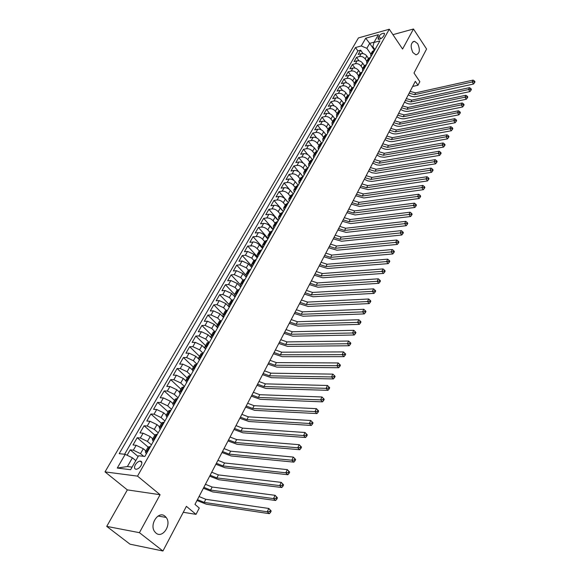 <?xml version="1.0" encoding="UTF-8"?>
<svg xmlns="http://www.w3.org/2000/svg" width="580" height="580" viewBox="0 0 580 580"><rect width="100%" height="100%" fill="white"/><g stroke="black" fill="none" stroke-linecap="round" stroke-linejoin="round"><path stroke-width="0.87" d="M165.024 516.236L166.163 517.425C171.97 524.371 162.683 538.922 156.013 533.1L154.701 531.708C149.053 524.472 158.615 510.342 165.024 516.236M417.651 43.63C420.348 49.8 419.789 53.541 415.976 54.846L412.887 52.541C410.176 46.4 410.705 42.645 414.483 41.281L417.651 43.63M141.085 465.515C142.39 462.753 142.071 461.281 140.121 461.078C138.308 461.361 136.713 462.615 135.314 464.826C133.994 467.596 134.321 469.082 136.293 469.278C138.105 468.981 139.7 467.726 141.085 465.515M106.734 526.386L130.029 544.185L162.936 551L139.425 532.672L160.08 494.711L137.525 476.129L105.016 471.881L127.346 489.89L106.734 526.386L139.425 532.672M137.525 476.129L389.289 29.239L358.433 37.925L105.016 471.881M389.289 29.239L402.578 49.039L413.482 29L392.928 34.669M413.482 29L426.59 49.025L413.997 73.007L419.833 81.664L417.984 85.238L415.324 81.323L194.96 504.404L199.281 508.044L196.018 514.351L186.398 506.34L162.936 551M368.445 58.37L366.806 56.021C365.219 54.099 363.348 53.309 361.202 53.643L358.186 54.447L360.644 50.192L363.044 53.614M366.814 61.219L365.168 58.884C363.58 56.963 361.71 56.173 359.556 56.506L356.54 57.304L359.027 60.82M356.54 57.304L354.061 61.611L357.077 60.82C359.23 60.487 361.108 61.291 362.71 63.213L364.378 65.576M360.274 72.877L358.57 70.484C356.954 68.563 355.069 67.758 352.908 68.078L349.885 68.846L352.394 64.496L354.974 68.106M356.127 80.265L354.38 77.843C352.756 75.915 350.856 75.103 348.696 75.414L345.658 76.168L348.203 71.768L350.878 75.48M351.937 87.754L350.146 85.282C348.507 83.353 346.601 82.534 344.426 82.831L341.388 83.578L343.962 79.126L346.738 82.947M347.71 95.33L345.861 92.807C344.208 90.879 342.294 90.052 340.112 90.342L337.074 91.067L339.67 86.565L342.562 90.502M343.44 103.001L341.533 100.427C339.858 98.491 337.93 97.657 335.748 97.933L332.702 98.644L335.327 94.09L338.343 98.15M339.126 110.773L337.147 108.126C335.457 106.191 333.522 105.357 331.339 105.618L328.28 106.314L330.941 101.703L334.08 105.901M334.769 118.639L332.71 115.92C331.006 113.984 329.063 113.136 326.866 113.39L323.814 114.072L326.496 109.403L329.781 113.745M330.368 126.614L328.222 123.801C326.504 121.865 324.546 121.017 322.349 121.256L319.283 121.916L322.009 117.196L325.438 121.691M325.931 134.698L323.683 131.783C321.951 129.84 319.979 128.985 317.782 129.217L314.708 129.855L317.463 125.077L321.059 129.739M321.443 142.883L319.087 139.852C317.34 137.917 315.361 137.054 313.149 137.264L310.075 137.888L312.859 133.052L316.637 137.902M316.919 151.177L314.44 148.023C312.671 146.08 310.684 145.21 308.473 145.413L305.392 146.015L308.212 141.129L312.185 146.182M312.344 159.58L309.735 156.296C307.951 154.352 305.95 153.475 303.731 153.664L300.643 154.244L303.5 149.292L307.697 154.577M307.712 168.084L304.971 164.662C303.166 162.719 301.158 161.834 298.932 162.008L295.844 162.567L298.729 157.564L303.188 163.103M303.036 176.69L300.15 173.137C298.33 171.187 296.308 170.295 294.082 170.462L290.986 170.999L293.908 165.931L298.656 171.774M298.214 185.303L295.263 181.707C293.429 179.764 291.399 178.865 289.166 179.01L286.063 179.532L289.021 174.399L294.132 180.619M293.306 193.981L290.326 190.392C288.47 188.442 286.426 187.536 284.193 187.673L281.082 188.167L284.084 182.968L289.695 189.732M288.34 202.768L285.324 199.179C283.453 197.236 281.394 196.323 279.154 196.439L276.044 196.91L279.074 191.654L288.369 202.717M283.308 211.671L280.256 208.082C278.371 206.132 276.298 205.211 274.05 205.313L270.94 205.762L274.007 200.441L283.402 211.497M278.212 220.675L275.13 217.094C273.216 215.144 271.143 214.216 268.888 214.303L265.77 214.731L268.881 209.337L278.378 220.386M273.05 229.803L269.932 226.222C268.004 224.271 265.915 223.336 263.661 223.401L260.536 223.807L263.683 218.341L273.281 229.383M267.822 239.04L264.676 235.465C262.726 233.515 260.623 232.565 258.361 232.624L255.236 233L258.426 227.469L268.127 238.496M262.53 248.399L258.999 244.463L256.287 242.636L253.837 241.954L249.871 242.31L253.097 236.705L262.914 247.725M257.172 257.875L253.946 254.308L247.558 251.415L244.434 251.742L247.704 246.065L257.621 257.07M251.742 267.481L248.479 263.914L242.056 260.993L238.924 261.29L242.237 255.548L251.633 265.843M246.239 277.204L242.94 273.644L236.481 270.7L233.341 270.969L236.698 265.147L245.898 275.101M240.664 287.056L237.329 283.504L230.833 280.531L227.686 280.771L231.087 274.876L240.25 284.649M235.016 297.047L231.645 293.494L225.105 290.5L221.959 290.711L225.41 284.729L234.617 294.437M229.296 307.161L225.881 303.623L219.305 300.592L216.159 300.774L219.646 294.72L228.969 304.406M223.496 317.419L220.045 313.882L213.425 310.829L210.272 310.974L213.817 304.841L223.242 314.505M219.247 324.93L216.942 325.619L217.616 327.809L214.121 324.285L207.466 321.197L204.312 321.313L207.901 315.092L217.435 324.742M211.084 337.77L208.126 334.827L201.427 331.709L198.273 331.796L201.905 325.489L211.555 335.117M204.755 348.174L202.043 345.513L195.3 342.367L192.147 342.418L195.83 336.023L205.595 345.629M198.44 358.824L195.873 356.345L189.094 353.169L185.941 353.184L189.674 346.702L199.556 356.287M192.103 369.692L189.624 367.329L182.801 364.124L179.641 364.102L183.432 357.534L193.437 367.089M185.723 380.763L183.28 378.472L176.414 375.231L173.26 375.173L177.096 368.51L187.224 378.044M180.119 394.103L179.292 392.044L176.849 389.767L169.947 386.498L166.786 386.396L170.679 379.646L180.931 389.151M172.811 403.477L170.332 401.222L163.379 397.923L160.218 397.786L164.169 390.935L174.551 400.403M166.228 415.091L163.719 412.844L156.723 409.509L153.562 409.335L157.571 402.382L168.077 411.822M159.551 426.873L157.006 424.632L149.966 421.268L146.812 421.044L150.873 413.997L161.516 423.4M152.779 438.821L150.198 436.595L143.115 433.188L139.954 432.926L144.079 425.778L154.86 435.145M145.906 450.95L143.296 448.732L136.162 445.288L133.008 444.983L137.192 437.726L148.103 447.064M379.03 36.221L378.138 37.78L378.203 39.266C379.994 39.462 381.734 38.483 383.416 36.322L384.301 34.756L384.243 33.292C382.452 33.082 380.719 34.06 379.03 36.221L380.748 38.751M374.368 50.134L369.692 43.37L366.857 48.321L361.26 45.95L355.496 47.531L119.183 453.669L125.207 454.321L117.269 468.053L130.623 469.713L138.569 455.764L144.862 456.446L379.922 40.846L373.97 42.47L372.875 46.69L374.934 49.67M361.26 45.95L365.733 38.208L378.421 34.662L373.97 42.47M143.68 456.315L140.505 453.632L143.296 448.732M151.424 444.838L147.451 441.431L150.198 436.595M158.217 432.825L154.294 429.396L157.006 424.632M164.916 420.978L161.044 417.542L163.719 412.844M171.52 409.306L167.7 405.855L170.332 401.222M178.031 397.793L174.254 394.327L176.849 389.767M184.454 386.447L180.721 382.974L183.28 378.472M190.784 375.253L187.094 371.765L189.624 367.329M197.026 364.218L193.387 360.724L195.873 356.345M202.957 353.118L199.585 349.827L202.043 345.513M208.814 342.164L205.697 339.082L208.126 334.827M214.614 331.376L211.729 328.483L214.121 324.285M220.371 320.762L217.681 318.029L220.045 313.882M226.077 310.314L223.554 307.712L225.881 303.623M231.739 300.034L229.346 297.533L231.645 293.494M237.35 289.913L235.067 287.484L237.329 283.504M242.911 279.944L240.707 277.574L242.94 273.644M248.421 270.128L246.275 267.793L248.479 263.914M253.88 260.456L251.771 258.136L253.946 254.308M259.282 250.93L257.194 248.602L259.347 244.825M264.611 241.519L262.551 239.192L264.676 235.465M269.874 232.232L267.837 229.905L269.932 226.222M275.072 223.061L273.057 220.733L275.13 217.094M280.205 214.006L278.212 211.671L280.256 208.082M285.273 205.066L283.308 202.732L285.324 199.179M290.283 196.236L288.332 193.894L290.326 190.392M295.227 187.507L293.299 185.172L295.263 181.707M300.114 178.894L298.2 176.552L300.15 173.137M304.935 170.382L303.05 168.041L304.971 164.662M309.705 161.972L307.835 159.631L309.735 156.296M314.411 153.664L312.562 151.322L314.44 148.023M319.065 145.45L317.238 143.108L319.087 139.852M323.662 137.344L321.849 135.002L323.683 131.783M328.207 129.326L326.417 126.984L328.222 123.801M332.695 121.401L330.926 119.059L332.71 115.92M337.132 113.571L335.378 111.229L337.147 108.126M341.526 105.835L339.786 103.494L341.533 100.427M345.861 98.187L344.136 95.845L345.861 92.807M350.146 90.625L348.442 88.283L350.146 85.282M354.38 83.143L352.698 80.808L354.38 77.843M358.57 75.755L356.903 73.421L358.57 70.484M362.717 68.447L361.057 66.113L362.71 63.213M360.644 50.192L357.889 50.931L124.606 454.256M140.505 453.632L133.349 450.182L130.196 449.855L127.1 455.235M137.192 437.726L140.346 438.009L147.451 441.431M144.079 425.778L147.24 426.017L154.294 429.396M150.873 413.997L154.034 414.192L161.044 417.542M157.571 402.382L160.725 402.534L167.7 405.855M164.169 390.935L167.33 391.05L174.254 394.327M170.679 379.646L173.84 379.719L180.721 382.974M177.096 368.51L180.257 368.554L187.094 371.765M183.432 357.534L186.586 357.534L193.387 360.724M189.674 346.702L192.828 346.673L199.585 349.827M195.83 336.023L198.983 335.958L205.697 339.082M201.905 325.489L205.059 325.387L211.729 328.483M207.901 315.092L211.048 314.962L217.681 318.029M213.817 304.841L216.963 304.674L223.554 307.712M219.646 294.72L222.792 294.524L229.346 297.533M225.41 284.729L228.549 284.505L235.067 287.484M231.087 274.876L234.233 274.615L240.707 277.574M236.698 265.147L239.837 264.864L246.275 267.793M242.237 255.548L245.369 255.229L251.771 258.136M247.704 246.065L252.612 245.884L255.12 246.935L257.194 248.602M253.097 236.705L257.998 236.488L260.493 237.524L262.551 239.192M258.426 227.469L261.544 227.077C263.806 227.012 265.901 227.954 267.837 229.905M263.683 218.341L266.8 217.928C269.055 217.848 271.143 218.783 273.057 220.733M268.881 209.337L271.991 208.894C274.246 208.8 276.319 209.728 278.212 211.671M274.007 200.441L277.117 199.977C279.364 199.861 281.423 200.781 283.308 202.732M279.074 191.654L282.185 191.161C284.425 191.037 286.469 191.951 288.332 193.894M284.084 182.968L287.18 182.461C289.42 182.323 291.457 183.222 293.299 185.172M289.021 174.399L292.124 173.869C294.35 173.71 296.38 174.609 298.2 176.552M293.908 165.931L296.996 165.38C299.222 165.206 301.238 166.097 303.05 168.041M298.729 157.564L301.817 156.992C304.036 156.803 306.044 157.688 307.835 159.631M303.5 149.292L306.581 148.705C308.799 148.502 310.793 149.379 312.562 151.322M308.212 141.129L311.286 140.512C313.497 140.302 315.476 141.172 317.238 143.108M312.859 133.052L315.933 132.421C318.137 132.204 320.109 133.059 321.849 135.002M317.463 125.077L320.53 124.424C322.726 124.193 324.691 125.041 326.417 126.984M322.009 117.196L325.068 116.529C327.265 116.275 329.215 117.124 330.926 119.059M326.496 109.403L329.556 108.714C331.745 108.46 333.688 109.294 335.378 111.229M330.941 101.703L333.993 101C336.175 100.724 338.104 101.558 339.786 103.494M335.327 94.09L338.372 93.373C340.554 93.09 342.476 93.909 344.136 95.845M339.67 86.565L342.707 85.825C344.882 85.535 346.789 86.355 348.442 88.283M343.962 79.126L346.992 78.372C349.16 78.068 351.06 78.88 352.698 80.808M348.203 71.768L351.226 70.999C353.394 70.688 355.279 71.492 356.903 73.421M352.394 64.496L355.417 63.713C357.57 63.387 359.455 64.184 361.057 66.113M373.092 52.925L370.758 54.252L370.895 56.804M374.724 50.032L372.396 51.373L370.758 54.252M370.627 57.275L368.3 58.594L366.647 61.509L368.974 60.197M366.488 64.597L364.153 65.91L362.486 68.853L364.82 67.548M362.297 72.007L359.962 73.297L358.273 76.284L360.608 74.994M358.063 79.496L355.728 80.779L354.017 83.795L356.352 82.519M353.771 87.08L351.437 88.341L349.704 91.394L352.046 90.132M349.435 94.743L347.101 95.997L345.346 99.086L347.688 97.839M345.049 102.508L342.707 103.74L340.938 106.865L343.273 105.632M340.605 110.359L338.27 111.578L336.473 114.738L338.814 113.521M336.11 118.298L333.775 119.509L331.963 122.706L334.298 121.503M331.564 126.338L329.223 127.528L327.388 130.768L329.73 129.587M326.961 134.48L324.626 135.647L322.763 138.924L325.104 137.764M322.306 142.716L319.964 143.869L318.087 147.182L320.428 146.037M317.586 151.054L315.252 152.185L313.345 155.541L315.687 154.418M312.816 159.493L310.474 160.609L308.553 164.002L310.887 162.893M307.987 168.033L305.645 169.128L303.695 172.572L306.037 171.484M303.094 176.682L300.752 177.763L298.78 181.243L301.114 180.177M298.135 185.44L295.8 186.499L293.799 190.023L296.141 188.979M293.125 194.314L290.783 195.344L288.76 198.918L291.095 197.889M288.043 203.29L285.708 204.305L283.656 207.923L285.991 206.915M282.895 212.389L280.56 213.382L278.487 217.043L280.821 216.057M277.689 221.604L275.355 222.568L273.252 226.28L275.587 225.315M272.411 230.934L270.077 231.877L267.945 235.632L270.28 234.697M267.061 240.388L264.734 241.309L262.573 245.115L264.9 244.202M261.645 249.965L259.318 250.857L257.136 254.714L259.456 253.83M256.157 259.666L253.83 260.536L251.618 264.444L253.938 263.581M250.596 269.497L248.276 270.338L246.029 274.304L248.349 273.47M244.963 279.458L242.643 280.278L240.367 284.287L242.686 283.482M239.25 289.558L236.937 290.348L234.632 294.415L236.944 293.639M233.464 299.795L231.152 300.556L228.817 304.674L231.123 303.927M227.592 310.169L225.286 310.894L222.923 315.07L225.221 314.36M221.647 320.682L219.341 321.385L216.942 325.619M215.615 331.347L213.317 332.014L210.888 336.306L213.179 335.653M209.503 342.156L207.212 342.787L204.74 347.144L207.031 346.521M203.305 353.118L201.013 353.72L198.512 358.128L200.796 357.548M197.012 364.233L194.735 364.798L192.198 369.279L194.474 368.728M190.639 375.507L188.362 376.036L185.788 380.582L188.065 380.06M184.172 386.947L181.903 387.44L179.292 392.044L181.554 391.565M177.61 398.547L175.349 398.997L172.702 403.673L174.957 403.23M170.955 410.314L168.7 410.727L166.01 415.468L168.265 415.07M164.198 422.254L161.951 422.632L159.225 427.438L161.465 427.083M157.347 434.376L155.106 434.71L152.344 439.589L154.577 439.27M150.387 446.673L148.161 446.962L145.355 451.914L147.581 451.639M370.859 54.078L366.857 48.321M183.273 512.285L196.018 514.351M412.648 86.456L417.984 85.238M374.158 42.144L369.692 43.37L365.733 38.208M135.8 460.636L132.407 457.801L127.404 466.537L132.109 467.11M357.889 50.931L355.496 47.531M130.196 449.855L138.134 456.525M366.792 64.061L366.647 61.509M362.645 71.398L362.486 68.853M358.447 78.815L358.273 76.284M354.199 86.326L354.017 83.795M349.907 93.916L349.704 91.394M345.557 101.601L345.346 99.086M341.163 109.374L340.938 106.865M336.712 117.24L336.473 114.738M332.209 125.193L331.963 122.706M327.656 133.248L327.388 130.768M323.046 141.397L322.763 138.924M318.384 149.647L318.087 147.182M313.657 157.999L313.345 155.541M308.879 166.453L308.553 164.002M304.043 175.008L303.695 172.572M299.142 183.672L298.78 181.243M294.183 192.437L293.799 190.023M289.159 201.318L288.76 198.918M284.07 210.308L283.656 207.923M278.922 219.421L278.487 217.043M273.702 228.643L273.252 226.28M268.424 237.981L267.945 235.632M263.066 247.45L262.573 245.115M257.643 257.034L257.136 254.714M252.155 266.749L251.618 264.444M246.587 276.587L246.029 274.304M240.946 286.556L240.367 284.287M235.233 296.663L234.632 294.415M229.441 306.907L228.817 304.674M223.568 317.289L222.923 315.07M211.584 338.481L210.888 336.306M205.465 349.298L204.74 347.144M199.259 360.267L198.512 358.128M192.973 371.381L192.198 369.279M186.593 382.662L185.788 380.582M173.558 405.71L172.702 403.673M166.902 417.477L166.01 415.468M160.145 429.425L159.225 427.438M153.294 441.539L152.344 439.589M125.207 454.321L132.407 457.801M146.334 453.836L145.355 451.914M117.269 468.053L127.404 466.537M160.08 494.711L127.346 489.89M410.075 91.394L415.57 92.865L473.12 80.098L472.221 81.976L474.107 81.758L474.628 82.585L474.984 81.831L474.462 81.011L474.107 81.758M409.139 93.199L414.635 94.671L472.221 81.976L473.534 84.028L415.969 96.613C413.438 97.07 410.879 96.468 408.298 94.808M473.534 84.028L474.628 82.585M474.462 81.011L473.12 80.098M406.304 98.636L411.822 100.122L469.524 87.638L468.618 89.537L470.51 89.32L471.04 90.147L471.402 89.385L470.873 88.559L470.51 89.32M405.355 100.456L410.879 101.95L468.618 89.537L469.945 91.589L412.221 103.892C409.69 104.335 407.124 103.726 404.521 102.058M469.945 91.589L471.04 90.147M470.873 88.559L469.524 87.638M402.491 105.951L408.037 107.459L465.885 95.265L464.971 97.186L466.871 96.969L467.408 97.795L467.77 97.027L467.241 96.2L466.871 96.969M401.534 107.8L407.08 109.308L464.971 97.186L466.305 99.238L408.436 111.251C405.899 111.686 403.317 111.063 400.7 109.395M466.305 99.238L467.408 97.795M467.241 96.2L465.885 95.265M398.641 113.354L404.202 114.883L462.209 102.979L461.281 104.922L463.188 104.712L463.732 105.531L464.101 104.755L463.565 103.929L463.188 104.712M397.67 115.217L403.238 116.754L461.281 104.922L462.63 106.981L404.608 118.697C402.063 119.118 399.468 118.487 396.843 116.805M462.63 106.981L463.732 105.531M463.565 103.929L462.209 102.979M394.741 120.843L400.33 122.394L458.483 110.787L457.548 112.752L459.469 112.542L460.012 113.361L460.389 112.578L459.846 111.751L459.469 112.542M393.755 122.728L399.352 124.279L457.548 112.752L458.911 114.811L400.736 126.222C398.185 126.628 395.582 125.99 392.935 124.301M458.911 114.811L460.012 113.361M459.846 111.751L458.483 110.787M390.797 128.412L396.415 129.978L454.713 118.69L453.763 120.676L455.699 120.459L456.25 121.285L456.627 120.488L456.076 119.661L455.699 120.459M389.803 130.319L395.429 131.892L453.763 120.676L455.14 122.735L396.822 133.835C394.262 134.226 391.652 133.581 388.984 131.885M455.14 122.735L456.25 121.285M456.076 119.661L454.713 118.69M386.809 136.068L392.45 137.656L450.899 126.679L449.942 128.695L451.885 128.477L452.443 129.304L452.828 128.499L452.27 127.672L451.885 128.477M385.809 137.996L391.449 139.591L449.942 128.695L451.334 130.754L392.863 141.535C390.297 141.911 387.672 141.252 384.989 139.555M451.334 130.754L452.443 129.304M452.27 127.672L450.899 126.679M382.778 143.811L388.44 145.421L447.042 134.77L446.071 136.807L448.028 136.59L448.587 137.416L448.978 136.597L448.412 135.778L448.028 136.59M381.763 145.761L387.433 147.378L446.071 136.807L447.477 138.867L388.854 149.321C386.287 149.684 383.648 149.016 380.951 147.305M447.477 138.867L448.587 137.416M448.412 135.778L447.042 134.77M378.697 151.641L384.388 153.279L443.142 142.963L442.156 145.022L444.12 144.804L444.693 145.631L445.085 144.804L444.512 143.978L444.12 144.804M377.667 153.613L383.365 155.251L442.156 145.022L443.577 147.081L384.293 157.267L380.291 156.788L376.87 155.15M443.577 147.081L444.693 145.631M444.512 143.978L443.142 142.963M374.571 159.558L380.291 161.218L439.183 151.25L438.19 153.338L440.169 153.113L440.742 153.939L441.141 153.106L440.568 152.279L440.169 153.113M373.534 161.559L379.255 163.219L438.19 153.338L439.625 155.389L380.197 165.227L376.775 164.901L372.737 163.089M439.625 155.389L440.742 153.939M440.568 152.279L439.183 151.25M370.395 167.576L376.145 169.258L435.188 159.638L434.173 161.748L436.167 161.53L436.747 162.349L437.146 161.508L436.573 160.682L436.167 161.53M369.344 169.592L375.101 171.281L434.173 161.748L435.623 163.806L376.05 173.29L372.019 172.768L368.554 171.114M435.623 163.806L436.747 162.349M436.573 160.682L435.188 159.638M366.176 175.682L371.947 177.386L431.136 168.127L430.113 170.266L432.114 170.049L432.702 170.868L433.108 170.012L432.528 169.186L432.114 170.049M365.11 177.726L370.888 179.438L430.113 170.266L431.578 172.318L371.852 181.438L367.807 180.902L364.327 179.234M431.578 172.318L432.702 170.868M432.528 169.186L431.136 168.127M361.906 183.882L367.698 185.614L427.032 176.726L426.003 178.887L428.018 178.669L428.605 179.488L429.019 178.625L428.432 177.799L428.018 178.669M360.825 185.948L366.632 187.688L426.003 178.887L427.482 180.946L368.126 189.631L360.049 187.449M427.482 180.946L428.605 179.488M428.432 177.799L427.032 176.726M357.577 192.183L363.406 193.938L422.885 185.426L421.841 187.615L423.864 187.398L424.466 188.225L424.879 187.34L424.284 186.521L423.864 187.398M356.49 194.271L362.319 196.033L421.841 187.615L423.335 189.674L363.834 197.976L355.721 195.757M423.335 189.674L424.466 188.225M424.284 186.521L422.885 185.426M353.205 200.579L359.056 202.362L418.68 194.242L417.622 196.46L419.659 196.236L420.268 197.062L420.688 196.17L420.087 195.351L419.659 196.236M352.103 202.695L357.962 204.486L417.622 196.46L419.13 198.512L359.484 206.422L351.335 204.167M419.13 198.512L420.268 197.062M420.087 195.351L418.68 194.242M348.783 209.075L354.656 210.888L414.424 203.16L413.351 205.407L415.403 205.189L416.012 206.009L416.44 205.11L415.831 204.29L415.403 205.189M347.666 211.221L353.546 213.034L413.351 205.407L414.881 207.459L355.09 214.97L346.905 212.679M414.881 207.459L416.012 206.009M415.831 204.29L414.424 203.16M344.302 217.681L350.204 219.515L410.118 212.2L409.03 214.477L411.089 214.252L411.713 215.079L412.141 214.165L411.524 213.346L411.089 214.252M343.171 219.849L349.087 221.683L409.03 214.477L410.575 216.529L350.639 223.619L342.418 221.292M410.575 216.529L411.713 215.079M411.524 213.346L410.118 212.2M339.764 226.381L345.702 228.244L405.746 221.35L404.651 223.655L406.725 223.438L407.349 224.257L407.791 223.329L407.167 222.51L406.725 223.438M338.626 228.578L344.563 230.441L404.651 223.655L406.21 225.707L346.137 232.377L337.879 230.006M406.21 225.707L407.349 224.257M407.167 222.51L405.746 221.35M335.175 235.19L341.142 237.082L401.331 230.623L400.214 232.957L402.302 232.732L402.933 233.551L403.375 232.616L402.752 231.797L402.302 232.732M334.022 237.416L339.989 239.308L400.214 232.957L401.795 235.001L341.584 241.237L333.282 238.829M401.795 235.001L402.933 233.551M402.752 231.797L401.331 230.623M330.535 244.115L336.523 246.029L396.851 240.011L395.72 242.375L397.822 242.15L398.46 242.969L398.909 242.027L398.272 241.207L397.822 242.15M329.36 246.355L335.356 248.276L395.72 242.375L397.314 244.419L336.965 250.212L328.628 247.762M397.314 244.419L398.46 242.969M398.272 241.207L396.851 240.011M325.829 253.141L331.847 255.084L392.312 249.523L391.174 251.916L393.284 251.698L393.929 252.51L394.385 251.553L393.74 250.734L393.284 251.698M324.648 255.41L330.673 257.361L391.174 251.916L392.783 253.96L332.296 259.289L323.923 256.802M392.783 253.96L393.929 252.51M393.74 250.734L392.312 249.523M321.074 262.276L327.12 264.248L387.715 259.159L386.563 261.587L388.687 261.363L389.339 262.182L389.803 261.21L389.151 260.391L388.687 261.363M319.87 264.582L325.924 266.561L386.563 261.587L388.194 263.625L327.57 268.482L319.152 265.959M388.194 263.625L389.339 262.182M389.151 260.391L387.715 259.159M316.252 271.534L322.328 273.535L383.061 268.917L381.887 271.382L384.033 271.157L384.692 271.976L385.156 270.99L384.497 270.171L384.033 271.157M315.034 273.861L321.117 275.87L381.887 271.382L383.539 273.419L322.777 277.791L314.331 275.224M383.539 273.419L384.692 271.976M384.497 270.171L383.061 268.917M311.373 280.901L317.477 282.931L378.341 278.813L377.152 281.307L379.313 281.082L379.98 281.894L380.451 280.901L379.784 280.082L379.313 281.082M310.14 283.265L316.252 285.302L377.152 281.307L378.82 283.337L317.927 287.223L309.437 284.606M378.82 283.337L379.98 281.894M379.784 280.082L378.341 278.813M306.428 290.392L312.562 292.45L373.563 288.84L372.353 291.363L374.528 291.138L375.202 291.957L375.68 290.942L375.006 290.13L374.528 291.138M305.181 292.784L311.322 294.85L372.353 291.363L374.042 293.393L313.019 296.764L304.493 294.111M374.042 293.393L375.202 291.957M375.006 290.13L373.563 288.84M301.426 299.998L307.589 302.093L368.713 298.997L367.495 301.556L369.677 301.332L370.359 302.144L370.845 301.121L370.163 300.31L369.677 301.332M300.164 302.419L306.334 304.522L367.495 301.556L369.199 303.587L308.045 306.436L299.483 303.731M369.199 303.587L370.359 302.144M370.163 300.31L368.713 298.997M296.351 309.727L302.55 311.851L363.805 309.292L362.565 311.888L364.762 311.67L365.458 312.475L365.951 311.438L365.262 310.626L364.762 311.67M295.075 312.185L301.281 314.317L362.565 311.888L364.298 313.911L303.014 316.223L294.408 313.476M364.298 313.911L365.458 312.475M365.262 310.626L363.805 309.292M291.218 319.587L297.446 321.74L358.824 319.732L357.57 322.364L359.781 322.139L360.485 322.951L360.985 321.893L360.281 321.088L359.781 322.139M289.927 322.074L296.155 324.235L357.57 322.364L359.317 324.38L297.91 326.141L289.26 323.343M359.317 324.38L360.485 322.951M360.281 321.088L358.824 319.732M286.02 329.57L292.276 331.76L353.778 330.317L352.51 332.985L354.735 332.76L355.438 333.565L355.946 332.5L355.243 331.688L354.735 332.76M284.707 332.086L290.971 334.283L352.51 332.985L354.279 334.993L292.748 336.19L284.055 333.34M354.279 334.993L355.438 333.565M355.243 331.688L353.778 330.317M280.749 339.684L287.035 341.91L348.66 341.04L347.369 343.744L349.617 343.519L350.327 344.324L350.842 343.244L350.131 342.439L349.617 343.519M279.422 342.236L285.715 344.469L347.369 343.744L349.16 345.752L287.513 346.361L278.784 343.469M349.16 345.752L350.327 344.324M350.131 342.439L348.66 341.04M275.413 349.936L281.728 352.19L343.476 351.915L342.164 354.663L344.426 354.438L345.151 355.236L345.673 354.141L344.948 353.336L344.426 354.438M274.072 352.517L280.394 354.786L342.164 354.663L343.976 356.664L282.206 356.678L273.434 353.727M343.976 356.664L345.151 355.236M344.948 353.336L343.476 351.915M270.005 360.318L276.356 362.609L338.212 362.95L336.886 365.726L339.162 365.501L339.894 366.306L340.424 365.19L339.692 364.392L339.162 365.501M268.642 362.935L275 365.233L336.886 365.726L338.72 367.727L276.834 367.125L268.025 364.124M338.72 367.727L339.894 366.306M339.692 364.392L338.212 362.95M264.524 370.837L270.904 373.165L332.876 374.129L331.535 376.949L333.819 376.724L334.566 377.529L335.102 376.398L334.363 375.601L333.819 376.724M263.146 373.491L269.533 375.825L331.535 376.949L333.391 378.943L271.389 377.711L262.537 374.658M333.391 378.943L334.566 377.529M334.363 375.601L332.876 374.129M258.97 381.502L265.386 383.866L327.468 385.475L326.105 388.339L328.411 388.114L329.157 388.904L329.701 387.759L328.954 386.969L328.411 388.114M257.571 384.185L263.994 386.563L326.105 388.339L327.983 390.325L265.872 388.44L256.976 385.337M327.983 390.325L329.157 388.904M328.954 386.969L327.468 385.475M253.344 392.305L259.789 394.704L321.98 396.981L320.595 399.881L322.915 399.656L323.676 400.454L324.227 399.286L323.466 398.496L322.915 399.656M251.923 395.031L258.375 397.445L320.595 399.881L322.502 401.86L260.275 399.315L251.343 396.154M322.502 401.86L323.676 400.454M323.466 398.496L321.98 396.981M247.638 403.26L254.112 405.696L316.412 408.653L318.674 410.981L317.905 410.198L317.347 411.372L318.115 412.162L318.674 410.981M246.203 406.022L252.684 408.472L315.012 411.597L316.412 408.653L317.905 410.198M317.347 411.372L315.012 411.597L316.941 413.569L254.613 410.336L245.63 407.124M316.941 413.569L318.115 412.162M241.86 414.359L248.363 416.839L310.764 420.493L313.04 422.849L312.265 422.059L311.692 423.255L312.475 424.045L313.04 422.849M240.403 417.158L246.913 419.645L309.343 423.48L310.764 420.493L312.265 422.059M311.692 423.255L309.343 423.48L311.293 425.445L248.863 421.508L239.837 418.238M311.293 425.445L312.475 424.045M235.995 425.611L242.534 428.134L305.036 432.513L307.327 434.884L306.537 434.101L305.957 435.319L306.748 436.102L307.327 434.884M234.516 428.453L241.07 430.983L303.594 435.544L305.036 432.513L306.537 434.101M305.957 435.319L303.594 435.544L305.566 437.501L243.035 432.832L233.972 429.504M305.566 437.501L306.748 436.102M230.05 437.023L236.625 439.582L299.222 444.7L301.52 447.1L300.723 446.325L300.135 447.557L300.94 448.333L301.52 447.1M228.556 439.901L235.139 442.475L297.757 447.782L299.222 444.7L300.723 446.325M300.135 447.557L297.757 447.782L299.758 449.725L237.133 444.316L228.02 440.93M299.758 449.725L300.94 448.333M224.025 448.594L230.637 451.197L293.32 457.076L295.633 459.498L294.829 458.722L294.234 459.976L295.039 460.752L295.633 459.498M222.51 451.515L229.122 454.125L291.834 460.201L293.32 457.076L294.829 458.722M294.234 459.976L291.834 460.201L293.857 462.137L231.144 455.96L221.988 452.509M293.857 462.137L295.039 460.752M217.913 460.324L224.554 462.971L287.332 469.633L289.659 472.084L288.84 471.308L288.238 472.577L289.058 473.352L289.659 472.084M216.376 463.282L223.024 465.943L285.817 472.801L287.332 469.633L288.84 471.308M288.238 472.577L285.817 472.801L287.876 474.73L225.069 467.77L215.869 464.254M287.876 474.73L289.058 473.352M211.714 472.221L218.392 474.911L281.249 482.379L283.598 484.858L282.764 484.083L282.148 485.373L282.982 486.141L283.598 484.858M210.156 475.223L216.84 477.927L279.712 485.598L281.249 482.379L282.764 484.083M282.148 485.373L279.712 485.598L281.8 487.519L218.906 479.747L209.663 476.165M281.8 487.519L282.982 486.141M205.436 484.293L212.142 487.026L275.079 495.32L277.436 497.821L276.595 497.053L275.971 498.365L276.82 499.126L277.436 497.821M203.848 487.338L210.569 490.078L273.521 498.59L275.079 495.32L276.595 497.053M275.971 498.365L273.521 498.59L275.63 500.497L212.664 491.891L203.37 488.251M275.63 500.497L276.82 499.126M199.056 496.531L205.798 499.308L268.808 508.464L271.186 510.987L270.331 510.226L269.7 511.553L270.555 512.314L271.186 510.987M197.446 499.619L204.204 502.411L267.228 511.777L268.808 508.464L270.331 510.226M269.7 511.553L267.228 511.777L269.367 513.677L206.328 504.209L196.99 500.504M269.367 513.677L270.555 512.314M365.168 58.884L366.806 56.021M359.556 56.506L361.202 53.643M133.349 450.182L136.162 445.288M140.346 438.009L143.115 433.188M147.24 426.017L149.966 421.268M154.034 414.192L156.723 409.509M160.725 402.534L163.379 397.923M167.33 391.05L169.947 386.498M173.84 379.719L176.414 375.231M180.257 368.554L182.801 364.124M186.586 357.534L189.094 353.169M192.828 346.673L195.3 342.367M198.983 335.958L201.427 331.709M205.059 325.387L207.466 321.197M211.048 314.962L213.425 310.829M216.963 304.674L219.305 300.592M222.792 294.524L225.105 290.5M228.549 284.505L230.833 280.531M234.233 274.615L236.481 270.7M239.837 264.864L242.056 260.993M245.369 255.229L247.558 251.415M250.828 245.724L252.996 241.962M256.222 236.343L258.361 232.624M261.544 227.077L263.661 223.401M266.8 217.928L268.888 214.303M271.991 208.894L274.05 205.313M277.117 199.977L279.154 196.439M282.185 191.161L284.193 187.673M287.18 182.461L289.166 179.01M292.124 173.869L294.082 170.462M296.996 165.38L298.932 162.008M301.817 156.992L303.731 153.664M306.581 148.705L308.473 145.413M311.286 140.512L313.149 137.264M315.933 132.421L317.782 129.217M320.53 124.424L322.349 121.256M325.068 116.529L326.866 113.39M329.556 108.714L331.339 105.618M333.993 101L335.748 97.933M338.372 93.373L340.112 90.342M342.707 85.825L344.426 82.831M346.992 78.372L348.696 75.414M351.226 70.999L352.908 68.078M355.417 63.713L357.077 60.82M372.295 53.135L373.926 50.25M368.177 60.4L369.83 57.485M364.015 67.751L365.683 64.8M359.803 75.19L361.492 72.203M355.547 82.715L357.258 79.692M351.233 90.328L352.966 87.268M346.876 98.027L348.631 94.931M342.468 105.814L344.237 102.689M338.002 113.702L339.793 110.534M333.486 121.677L335.298 118.472M328.918 129.753L330.752 126.513M324.293 137.924L326.149 134.64M319.609 146.196L321.487 142.876M314.868 154.57L316.774 151.206M310.068 163.045L311.996 159.638M305.211 171.622L307.161 168.178M300.295 180.307L302.267 176.82M295.314 189.109L297.315 185.571M290.268 198.012L292.298 194.438M285.164 207.031L287.216 203.413M279.995 216.166L282.068 212.498M274.753 225.424L276.856 221.705M269.446 234.798L271.578 231.036M264.074 244.289L266.227 240.475M258.629 253.91L260.812 250.045M253.105 263.661L255.323 259.746M247.515 273.535L249.762 269.57M241.853 283.548L244.122 279.524M236.111 293.69L238.416 289.616M230.289 303.971L232.624 299.838M224.387 314.389L226.758 310.206M218.406 324.959L220.806 320.711M212.338 335.668L214.774 331.368M206.19 346.528L208.662 342.171M199.955 357.548L202.463 353.118M193.633 368.713L196.17 364.226M187.217 380.045L189.798 375.492M180.713 391.536L183.331 386.918M174.116 403.194L176.769 398.511M167.417 415.019L170.107 410.263M160.624 427.018L163.357 422.197M153.729 439.198L156.499 434.304M146.733 451.552L149.546 446.586M379.204 39.338L378.138 37.78M415.57 92.865L414.635 94.671M411.822 100.122L410.879 101.95M408.037 107.459L407.08 109.308M404.202 114.883L403.238 116.754M400.33 122.394L399.352 124.279M396.415 129.978L395.429 131.892M392.45 137.656L391.449 139.591M388.44 145.421L387.433 147.378M384.388 153.279L383.365 155.251M380.291 161.218L379.255 163.219M376.145 169.258L375.101 171.281M371.947 177.386L370.888 179.438M367.698 185.614L366.632 187.688M363.406 193.938L362.319 196.033M359.056 202.362L357.962 204.486M354.656 210.888L353.546 213.034M350.204 219.515L349.087 221.683M345.702 228.244L344.563 230.441M341.142 237.082L339.989 239.308M336.523 246.029L335.356 248.276M331.847 255.084L330.673 257.361M327.12 264.248L325.924 266.561M322.328 273.535L321.117 275.87M317.477 282.931L316.252 285.302M312.562 292.45L311.322 294.85M307.589 302.093L306.334 304.522M302.55 311.851L301.281 314.317M297.446 321.74L296.155 324.235M292.276 331.76L290.971 334.283M287.035 341.91L285.715 344.469M281.728 352.19L280.394 354.786M276.356 362.609L275 365.233M270.904 373.165L269.533 375.825M265.386 383.866L263.994 386.563M259.789 394.704L258.375 397.445M254.112 405.696L252.684 408.472M248.363 416.839L246.913 419.645M242.534 428.134L241.07 430.983M236.625 439.582L235.139 442.475M230.637 451.197L229.122 454.125M224.554 462.971L223.024 465.943M218.392 474.911L216.84 477.927M212.142 487.026L210.569 490.078M205.798 499.308L204.204 502.411M166.163 517.425L158.05 516.04M141.875 462.55L140.121 461.078M384.576 33.778L384.243 33.292M414.483 41.281L412.909 41.702"/></g></svg>
